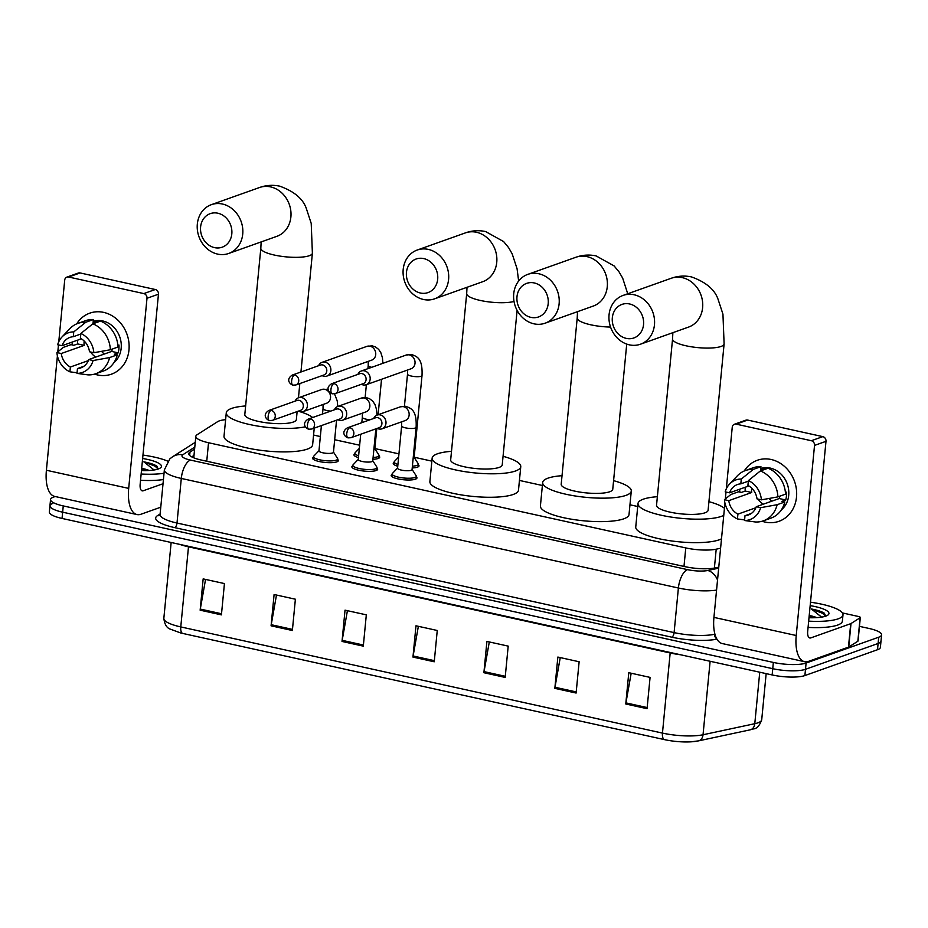 <?xml version="1.0" encoding="UTF-8"?>
<svg xmlns="http://www.w3.org/2000/svg" width="928" height="928" viewBox="0 0 928 928"><rect width="100%" height="100%" fill="white"/><g stroke="black" fill="none" stroke-linecap="round" stroke-linejoin="round"><path stroke-width="1.39" d="M416.254 476.795A12.946 3.086 -174.5 0 1 416.95 477.943A12.946 3.086 -174.5 0 1 415.419 479.196A12.946 3.086 -174.5 0 1 400.768 479.405A12.946 3.086 -174.5 0 1 391.175 475.461A12.946 3.086 -174.5 0 1 392.08 474.463M376.954 468.13A12.946 3.086 -174.5 0 1 377.65 469.278A12.946 3.086 -174.5 0 1 376.118 470.542A12.946 3.086 -174.5 0 1 361.468 470.74A12.946 3.086 -174.5 0 1 351.874 466.796A12.946 3.086 -174.5 0 1 352.779 465.798M337.653 459.464A12.946 3.086 -174.5 0 1 338.36 460.613A12.946 3.086 -174.5 0 1 336.818 461.877A12.946 3.086 -174.5 0 1 322.167 462.074A12.946 3.086 -174.5 0 1 312.574 458.13A12.946 3.086 -174.5 0 1 313.49 457.144M379.007 456.077A12.946 3.086 -174.5 0 1 379.714 457.226A12.946 3.086 -174.5 0 1 378.172 458.478A12.946 3.086 -174.5 0 1 372.928 459.267M358.452 457.585A12.946 3.086 -174.5 0 1 353.939 454.743A12.946 3.086 -174.5 0 1 354.844 453.746M418.308 464.742A12.946 3.086 -174.5 0 1 419.015 465.879A12.946 3.086 -174.5 0 1 417.472 467.144A12.946 3.086 -174.5 0 1 412.229 467.932M397.752 466.239A12.946 3.086 -174.5 0 1 393.24 463.397A12.946 3.086 -174.5 0 1 394.145 462.411M225.62 419.653A24.279 5.788 5.5 0 0 217.616 421.672L197.049 434.756A24.279 5.788 5.5 0 0 195.831 436.334A24.279 5.788 5.5 0 0 208.533 442.737L685.769 547.926A24.279 5.788 5.5 0 0 716.207 549.179L720.592 548.239M637.722 506.502L629.961 504.797M542.381 485.495L519.436 480.437M431.856 461.135L414.155 457.226M398.947 453.873L374.854 448.572M359.646 445.22L334.672 439.71M320.346 436.554L313.571 435.058M859.456 626.354L868.898 628.43A24.279 5.788 -174.5 0 1 881.6 634.845A24.279 5.788 -174.5 0 1 878.712 637.2L806.096 663.044A24.279 5.788 -174.5 0 1 773.349 662.43L63.255 505.922A24.279 5.788 -174.5 0 1 50.553 499.519A24.279 5.788 -174.5 0 1 53.43 497.153L55.193 496.526M881.6 634.845L880.997 641.097A24.279 5.788 -174.5 0 1 878.108 643.464L805.492 669.308A24.279 5.788 -174.5 0 1 772.746 668.694L62.652 512.186A24.279 5.788 -174.5 0 1 49.95 505.772A24.279 5.788 -174.5 0 1 52.826 503.417M194.602 449.152L189.985 452.087A24.279 5.788 5.5 0 0 188.767 453.676A24.279 5.788 5.5 0 0 201.469 460.079L684.945 566.648A24.279 5.788 5.5 0 0 715.372 567.89L718.771 567.17M191.713 456.866L193.998 455.416M49.95 505.772L49.346 512.036A24.279 5.788 -174.5 0 0 62.048 518.439L772.142 674.946A24.279 5.788 -174.5 0 0 804.889 675.561L877.505 649.728A24.279 5.788 -174.5 0 0 880.394 647.361L880.997 641.097A24.279 5.788 -174.5 0 1 878.108 643.464L805.492 669.308A24.279 5.788 -174.5 0 1 772.746 668.694L62.652 512.186A24.279 5.788 -174.5 0 1 49.95 505.772L50.553 499.519M664.494 739.628L182.804 633.453A26.541 6.334 -174.5 0 1 180.577 632.931L170.52 629.207C166.854 628.14 164.627 624.532 163.838 618.384A32.376 7.726 5.5 0 0 180.774 626.922L662.464 733.097A8.097 3.573 102.4 0 0 664.494 739.628A26.541 6.334 -174.5 0 0 690.768 741.843L698.413 740.892A8.097 6.276 77.9 0 0 703.041 734.756L754.789 723.701A32.376 7.726 5.5 0 0 757.874 722.842A32.376 7.726 5.5 0 0 761.726 719.699L766.157 673.635M697.775 740.985A26.541 6.334 -174.5 0 1 690.768 741.843M271.08 625.82L274.096 594.523L295.382 599.21L292.366 630.506L271.08 625.82A6.473 2.854 102.4 0 1 271.231 624.706L292.471 629.393M200.146 610.183L203.162 578.886L224.437 583.573L221.421 614.87L200.146 610.183A6.473 2.854 102.4 0 1 200.297 609.081L221.537 613.756M483.894 672.719L486.91 641.422L508.196 646.12L505.18 677.417L483.894 672.719A6.473 2.854 102.4 0 1 484.045 671.617L505.284 676.303M554.84 688.356L557.856 657.059L579.13 661.757L576.114 693.042L554.84 688.356A6.473 2.854 102.4 0 1 554.99 687.254L576.23 691.928M625.774 703.992L628.79 672.696L650.076 677.394L647.06 708.679L625.774 703.992A6.473 2.854 102.4 0 1 625.924 702.89L647.164 707.565M342.026 641.445L345.03 610.16L366.316 614.846L363.3 646.143L342.026 641.445A6.473 2.854 102.4 0 1 342.177 640.343L363.416 645.03M412.96 657.082L415.976 625.797L437.25 630.483L434.246 661.78L412.96 657.082A6.473 2.854 102.4 0 1 413.111 655.98L434.35 660.666M418.366 626.319L413.111 655.98M347.42 610.682L342.177 640.343M631.179 673.229L625.924 702.89M560.245 657.592L554.99 687.254M489.3 641.956L484.045 671.617M205.552 579.408L200.297 609.081M276.486 595.045L271.231 624.706M810.504 602.214A40.461 9.651 -174.5 0 1 842.984 614.893A40.461 9.651 -174.5 0 1 838.17 618.837A40.461 9.651 -174.5 0 1 808.682 621.145M842.984 614.893L842.38 621.157A40.461 9.651 -174.5 0 1 837.566 625.089A40.461 9.651 -174.5 0 1 808.079 627.398M810.167 605.636A26.378 6.299 -174.5 0 1 828.008 615.009A26.378 6.299 -174.5 0 1 825.827 616.111A26.378 6.299 -174.5 0 1 809.007 617.723M814.645 617.723L809.204 615.74M809.228 615.484A18.293 4.362 -174.5 0 1 816.756 617.63M825.723 616.146L824.377 613.246C821.744 611.552 817.417 610.137 811.385 608.977L821.605 617.12M810.91 617.77L809.054 617.282M825.688 616.157L822.579 613.304L811.385 608.977M771.156 459.499A32.376 28.014 70.4 0 1 796.514 497.048A32.376 28.014 70.4 0 1 765.124 522.081A32.376 28.014 70.4 0 1 762.12 521.246A32.376 28.014 70.4 0 0 765.124 522.081A32.376 28.014 70.4 0 0 778.986 521.292L778.986 521.292A32.376 28.014 70.4 0 0 796.386 489.172A32.376 28.014 70.4 0 0 771.156 459.499A32.376 28.014 70.4 0 0 744.233 470.995A32.376 28.014 70.4 0 1 757.283 460.288A32.376 28.014 70.4 0 1 771.156 459.499M842.38 612.932L858.203 616.424A4.048 0.963 5.5 0 1 860.314 617.491L858.052 640.958A4.048 0.963 -174.5 0 1 857.855 641.225L848.737 647.025A4.048 0.963 -174.5 0 1 848.459 647.152L808.497 661.374A32.376 14.268 -77.6 0 1 804.541 661.687A32.376 14.268 -77.6 0 1 796.224 635.518L814.529 445.405A4.048 3.503 -109.6 0 0 811.35 440.719L822.823 436.636A4.048 3.503 70.4 0 1 825.99 441.334L807.685 631.434A8.097 3.573 102.4 0 0 809.773 637.977A8.097 3.573 102.4 0 0 810.759 637.907L850.721 623.686A4.048 0.963 5.5 0 0 850.999 623.546L860.117 617.758A4.048 0.963 5.5 0 0 860.314 617.491M804.541 661.687L722.251 643.556A32.376 14.268 -77.6 0 1 713.934 617.387L724.942 503.046M739.848 492.072A32.376 28.014 70.4 0 1 739.628 489.242A32.376 28.014 70.4 0 0 739.848 492.072M736.159 424.142A4.048 3.503 -109.6 0 0 734.431 424.247L745.892 420.164A4.048 3.503 70.4 0 1 747.632 420.059L736.159 424.142L811.35 440.719M734.431 424.247A4.048 3.503 -109.6 0 0 732.238 427.274L726.311 488.87M725.336 498.962L725.998 492.049M747.632 420.059L822.823 436.636M748.386 480.588L747.922 485.402A16.182 14.001 70.4 0 1 757.028 498.881L761.389 499.844A21.042 18.212 70.4 0 0 748.386 480.588L760.38 470.948L768.024 468.234A26.703 23.107 70.4 0 1 785.54 494.16L777.896 496.874L761.389 499.844M756.274 506.711L760.635 507.674L777.142 504.704A26.703 23.107 70.4 0 1 763.326 520.852A26.703 23.107 70.4 0 1 755.473 521.988L744.534 520.515L744.998 515.701A16.182 14.001 70.4 0 0 748.339 515.017A16.182 14.001 70.4 0 0 756.274 506.711L779.207 498.545A16.182 14.001 -109.6 0 0 779.833 496.19M744.998 515.701L751.355 513.439M748.884 485.947L729.547 492.826L725.186 491.863A21.042 18.212 70.4 0 1 729.547 484.08L737.412 475.774A26.703 23.107 70.4 0 1 745.428 470.531L753.072 467.805A26.703 23.107 70.4 0 1 760.937 466.668L760.624 469.835L764.452 468.478A23.467 20.312 70.4 0 1 766.76 468.686M760.751 468.512A23.467 20.312 70.4 0 1 770.321 468.106A23.467 20.312 70.4 0 1 787.93 486.11A23.467 20.312 70.4 0 1 781.411 509.82M745.254 487.246A23.467 20.312 70.4 0 0 745.207 491.051L741.379 492.42L738.502 491.782L730.858 494.496L724.432 499.693L728.793 500.656L751.726 492.49A16.182 14.001 -109.6 0 1 751.692 488.14M777.142 504.704L784.786 501.978L781.91 501.352L785.738 499.983A23.467 20.312 70.4 0 0 786.492 492.165L785.424 492.536M784.786 501.978A26.703 23.107 70.4 0 1 770.971 518.126L763.326 520.852M745.428 470.531A26.703 23.107 70.4 0 1 753.292 469.394L741.286 479.022L740.822 483.836L748.328 481.168M760.937 466.668L753.292 469.394M760.635 507.674A21.042 18.212 70.4 0 1 744.534 520.515M755.868 507.744L737.911 514.135L737.447 518.949L744.592 519.924M737.447 518.949A21.042 18.212 70.4 0 1 724.432 499.693M729.547 484.08A21.042 18.212 70.4 0 1 741.286 479.022M737.911 514.135A16.182 14.001 70.4 0 1 728.793 500.656M729.547 492.826A16.182 14.001 70.4 0 1 737.482 484.52A16.182 14.001 70.4 0 1 740.822 483.836M760.38 470.948A26.703 23.107 70.4 0 1 777.896 496.874M763.315 504.206A16.182 14.001 70.4 0 1 758.106 499.125M756.297 495.633A16.182 14.001 70.4 0 1 755.902 494.52M771.76 501.201A20.23 17.504 70.4 0 1 769.126 498.452M764.452 468.478L764.347 469.545M779.207 498.545L785.738 499.983M745.207 491.051L751.726 492.49M629.59 303.966A17.806 15.405 -109.6 0 0 612.329 317.736A17.806 15.405 -109.6 0 0 626.284 338.384A17.806 15.405 -109.6 0 0 643.545 324.614A17.806 15.405 -109.6 0 0 629.59 303.966M629.346 344.845A25.903 22.411 70.4 0 1 609.162 321.111A25.903 22.411 70.4 0 1 623.082 295.417A25.903 22.411 70.4 0 1 634.172 294.779A25.903 22.411 70.4 0 1 654.356 318.524A25.903 22.411 70.4 0 1 640.436 344.218A25.903 22.411 70.4 0 1 629.346 344.845M724.107 343.94A25.903 6.183 5.5 0 1 721.033 346.457A25.903 6.183 5.5 0 1 686.105 345.808A25.903 6.183 5.5 0 1 672.556 338.975L656.537 505.296A25.903 6.183 5.5 0 0 675.723 513.184A25.903 6.183 5.5 0 0 705.013 512.79A25.903 6.183 5.5 0 0 708.099 510.261L724.107 343.94L722.947 314.151L718.028 299.187C714.664 289.49 705.79 282.054 691.43 276.904C684.528 275.465 677.8 275.929 671.234 278.272L623.082 295.417M723.759 515.318A44.509 10.614 -174.5 0 1 721.334 516.386A44.509 10.614 -174.5 0 1 670.979 517.058A44.509 10.614 -174.5 0 1 638.012 503.521A44.509 10.614 -174.5 0 1 643.301 499.183A44.509 10.614 -174.5 0 1 657.36 496.7M708.922 501.665A44.509 10.614 -174.5 0 1 724.432 508.289M721.497 538.797A44.509 10.614 -174.5 0 1 719.072 539.852A44.509 10.614 -174.5 0 1 668.728 540.537A44.509 10.614 -174.5 0 1 635.75 526.988L638.012 503.521M534.25 282.947A17.806 15.405 -109.6 0 0 516.989 296.716A17.806 15.405 -109.6 0 0 530.944 317.376A17.806 15.405 -109.6 0 0 548.204 303.595A17.806 15.405 -109.6 0 0 534.25 282.947M534.006 323.837A25.903 22.411 70.4 0 1 513.822 300.092A25.903 22.411 70.4 0 1 527.73 274.398A25.903 22.411 70.4 0 1 538.832 273.76A25.903 22.411 70.4 0 1 559.016 297.505A25.903 22.411 70.4 0 1 545.096 323.199A25.903 22.411 70.4 0 1 534.006 323.837M610.554 327.062A25.903 6.183 5.5 0 1 590.753 324.8A25.903 6.183 5.5 0 1 577.216 317.956L561.196 484.288A25.903 6.183 5.5 0 0 580.383 492.165A25.903 6.183 5.5 0 0 609.673 491.77A25.903 6.183 5.5 0 0 612.758 489.253L626.725 344.102M613.582 480.658A44.509 10.614 -174.5 0 1 631.284 491.04A44.509 10.614 -174.5 0 1 625.994 495.366A44.509 10.614 -174.5 0 1 575.638 496.051A44.509 10.614 -174.5 0 1 542.671 482.502A44.509 10.614 -174.5 0 1 547.961 478.164A44.509 10.614 -174.5 0 1 562.02 475.693M631.284 491.04L629.022 514.506A44.509 10.614 -174.5 0 1 623.732 518.833A44.509 10.614 -174.5 0 1 573.376 519.518A44.509 10.614 -174.5 0 1 540.409 505.969L542.671 482.502M423.725 258.587A17.806 15.405 -109.6 0 0 406.464 272.356A17.806 15.405 -109.6 0 0 420.419 293.016A17.806 15.405 -109.6 0 0 437.68 279.235A17.806 15.405 -109.6 0 0 423.725 258.587M423.481 299.477A25.903 22.411 70.4 0 1 403.297 275.732A25.903 22.411 70.4 0 1 417.217 250.038A25.903 22.411 70.4 0 1 428.307 249.4A25.903 22.411 70.4 0 1 448.491 273.145A25.903 22.411 70.4 0 1 434.582 298.839A25.903 22.411 70.4 0 1 423.481 299.477M514.019 301.449A25.903 6.183 5.5 0 1 480.24 300.44A25.903 6.183 5.5 0 1 466.691 293.596L450.672 459.928A25.903 6.183 5.5 0 0 469.858 467.805A25.903 6.183 5.5 0 0 499.148 467.41A25.903 6.183 5.5 0 0 502.234 464.893L517.105 310.393M503.057 456.298A44.509 10.614 -174.5 0 1 520.759 466.68A44.509 10.614 -174.5 0 1 515.469 471.006A44.509 10.614 -174.5 0 1 465.114 471.691A44.509 10.614 -174.5 0 1 432.146 458.142A44.509 10.614 -174.5 0 1 437.436 453.804A44.509 10.614 -174.5 0 1 451.507 451.333M520.759 466.68L518.497 490.146A44.509 10.614 -174.5 0 1 513.207 494.473A44.509 10.614 -174.5 0 1 462.863 495.158A44.509 10.614 -174.5 0 1 429.884 481.609L432.146 458.142M217.871 213.22A17.806 15.405 -109.6 0 0 200.599 226.989A17.806 15.405 -109.6 0 0 214.554 247.637A17.806 15.405 -109.6 0 0 231.814 233.868A17.806 15.405 -109.6 0 0 217.871 213.22M217.616 254.098A25.903 22.411 70.4 0 1 197.432 230.364A25.903 22.411 70.4 0 1 211.352 204.67A25.903 22.411 70.4 0 1 222.442 204.032A25.903 22.411 70.4 0 1 242.626 227.778A25.903 22.411 70.4 0 1 228.717 253.46A25.903 22.411 70.4 0 1 217.616 254.098M300.939 371.989L312.388 253.193A25.903 6.183 5.5 0 1 309.302 255.71A25.903 6.183 5.5 0 1 274.375 255.061A25.903 6.183 5.5 0 1 260.826 248.228L244.806 414.549A25.903 6.183 5.5 0 0 263.993 422.437A25.903 6.183 5.5 0 0 293.294 422.043A25.903 6.183 5.5 0 0 296.368 419.514L297.134 411.58M305.428 426.787A44.509 10.614 -174.5 0 1 255.618 425.708A44.509 10.614 -174.5 0 1 226.281 412.763A44.509 10.614 -174.5 0 1 231.571 408.436A44.509 10.614 -174.5 0 1 245.642 405.954M298.19 411.197A44.509 10.614 -174.5 0 1 312.69 417.519M314.232 428.133L312.632 444.767A44.509 10.614 -174.5 0 1 307.342 449.106A44.509 10.614 -174.5 0 1 256.998 449.79A44.509 10.614 -174.5 0 1 224.019 436.241L226.281 412.763M361.421 384.285A7.285 6.299 -109.6 0 0 363.08 384.911A7.285 6.299 -109.6 0 0 366.2 384.737L411.081 368.764A7.285 6.299 -109.6 0 0 414.99 361.537A7.285 6.299 -109.6 0 0 409.318 354.867A7.285 6.299 -109.6 0 0 408.912 354.786A7.285 6.299 -109.6 0 0 406.197 355.041L411.464 354.496C417.171 356.514 422.762 358.44 422.02 375.527L414.132 457.516A7.285 1.74 -174.5 0 1 413.262 458.223A7.285 1.74 -174.5 0 1 413.157 458.258M414.143 457.353L418.203 463.687A12.145 2.9 -174.5 0 1 418.366 464.244A12.145 2.9 -174.5 0 1 416.916 465.427A12.145 2.9 -174.5 0 1 412.403 466.146M366.2 384.737A7.285 6.299 -109.6 0 0 370.144 379.274A7.285 6.299 -109.6 0 0 364.437 370.829A7.285 6.299 -109.6 0 0 361.317 371.003A7.285 6.299 -109.6 0 0 357.895 374.378M333.906 383.589A5.255 4.547 -109.6 0 1 338.001 388.403A5.255 4.547 -109.6 0 1 335.182 393.623L363.231 383.647A5.255 4.547 -109.6 0 0 366.084 379.703A5.255 4.547 -109.6 0 0 361.955 373.601A5.255 4.547 -109.6 0 0 359.704 373.729L331.656 383.716C324.452 388.275 329.707 393.24 332.282 393.808A5.255 2.32 102.4 0 1 330.936 389.551A5.255 2.32 -77.6 0 1 333.906 383.589A5.255 4.547 -109.6 0 0 331.656 383.716M397.926 464.429A12.145 2.9 -174.5 0 1 394.191 461.912A12.145 2.9 -174.5 0 1 394.446 461.402L398.646 457.005M376.791 428.527L374.831 448.85A7.285 1.74 -174.5 0 1 373.961 449.57A7.285 1.74 -174.5 0 1 373.856 449.604M374.842 448.7L378.902 455.033A12.145 2.9 -174.5 0 1 379.065 455.578A12.145 2.9 -174.5 0 1 377.615 456.762A12.145 2.9 -174.5 0 1 373.102 457.481M322.12 375.631A7.285 6.299 -109.6 0 0 323.791 376.246A7.285 6.299 -109.6 0 0 326.9 376.072A7.285 6.299 -109.6 0 0 330.844 370.62A7.285 6.299 -109.6 0 0 325.136 362.164A7.285 6.299 -109.6 0 0 322.016 362.349A7.285 6.299 -109.6 0 0 318.594 365.713M294.605 374.924A5.255 4.547 -109.6 0 1 298.7 379.749A5.255 4.547 -109.6 0 1 295.881 384.969L323.93 374.982A5.255 4.547 -109.6 0 0 326.784 371.038A5.255 4.547 -109.6 0 0 322.654 364.936A5.255 4.547 -109.6 0 0 320.404 365.064L292.355 375.051C285.151 379.61 290.406 384.575 292.981 385.143A5.255 2.32 102.4 0 1 291.636 380.886A5.255 2.32 -77.6 0 1 294.605 374.924A5.255 4.547 -109.6 0 0 292.355 375.051M358.626 455.764A12.145 2.9 -174.5 0 1 354.89 453.258A12.145 2.9 -174.5 0 1 355.146 452.736L359.345 448.352M416.138 427.332L412.067 469.58A7.285 1.74 -174.5 0 1 411.208 470.287A7.285 1.74 -174.5 0 1 402.961 470.392A7.285 1.74 -174.5 0 1 397.567 468.176L401.638 425.929A7.285 1.74 -174.5 0 0 405.849 427.936A7.285 1.74 -174.5 0 0 415.268 428.04A7.285 1.74 -174.5 0 0 416.138 427.332C416.881 410.246 411.29 408.308 405.571 406.302L400.304 406.835L377.139 415.083A7.285 6.299 -109.6 0 0 373.717 418.447M377.244 428.365A7.285 6.299 -109.6 0 0 382.023 428.806A7.285 6.299 -109.6 0 0 385.967 423.354A7.285 6.299 -109.6 0 0 377.139 415.083M412.09 469.417L416.15 475.751A12.145 2.9 -174.5 0 1 416.301 476.296A12.145 2.9 -174.5 0 1 414.862 477.479A12.145 2.9 -174.5 0 1 401.128 477.665A12.145 2.9 -174.5 0 1 392.138 473.976A12.145 2.9 -174.5 0 1 392.393 473.466L397.578 468.014M349.728 427.657A5.255 4.547 -109.6 0 1 353.823 432.483A5.255 4.547 -109.6 0 1 351.004 437.703L379.053 427.715A5.255 4.547 -109.6 0 0 381.907 423.771A5.255 4.547 -109.6 0 0 377.777 417.67A5.255 4.547 -109.6 0 0 375.527 417.809L347.478 427.785C340.274 432.355 345.529 437.308 348.104 437.877A5.255 2.32 102.4 0 1 346.759 433.631A5.255 2.32 -77.6 0 1 349.728 427.657A5.255 4.547 -109.6 0 0 347.478 427.785M375.852 428.852L372.766 460.914A7.285 1.74 -174.5 0 1 371.908 461.622A7.285 1.74 -174.5 0 1 363.66 461.738A7.285 1.74 -174.5 0 1 358.266 459.511L360.702 434.246M337.943 419.7A7.285 6.299 -109.6 0 0 342.734 420.14A7.285 6.299 -109.6 0 0 346.666 414.688A7.285 6.299 -109.6 0 0 337.85 406.418A7.285 6.299 -109.6 0 0 334.416 409.793M372.789 460.752L376.849 467.086A12.145 2.9 -174.5 0 1 377 467.631A12.145 2.9 -174.5 0 1 375.562 468.814A12.145 2.9 -174.5 0 1 361.827 469A12.145 2.9 -174.5 0 1 352.837 465.311A12.145 2.9 -174.5 0 1 353.092 464.8L358.289 459.36M310.428 418.992A5.255 4.547 -109.6 0 1 314.534 423.818A5.255 4.547 -109.6 0 1 311.704 429.038L339.752 419.05A5.255 4.547 -109.6 0 0 342.606 415.118A5.255 4.547 -109.6 0 0 338.488 409.016A5.255 4.547 -109.6 0 0 336.226 409.144L308.177 419.12C300.985 423.69 306.228 428.655 308.804 429.223A5.255 2.32 102.4 0 1 307.458 424.966A5.255 2.32 -77.6 0 1 310.428 418.992A5.255 4.547 -109.6 0 0 308.177 419.12M336.551 420.198L333.465 452.249A7.285 1.74 -174.5 0 1 332.607 452.957A7.285 1.74 -174.5 0 1 324.359 453.073A7.285 1.74 -174.5 0 1 318.965 450.857L321.401 425.581M298.642 411.034A7.285 6.299 -109.6 0 0 303.433 411.487A7.285 6.299 -109.6 0 0 307.377 406.023A7.285 6.299 -109.6 0 0 298.549 397.752A7.285 6.299 -109.6 0 0 295.116 401.128M333.488 452.087L337.548 458.42A12.145 2.9 -174.5 0 1 337.699 458.977A12.145 2.9 -174.5 0 1 336.261 460.16A12.145 2.9 -174.5 0 1 322.526 460.346A12.145 2.9 -174.5 0 1 313.536 456.646A12.145 2.9 -174.5 0 1 313.792 456.135L318.988 450.695M271.127 410.338A5.255 4.547 -109.6 0 1 275.233 415.152A5.255 4.547 -109.6 0 1 272.403 420.372L300.452 410.396A5.255 4.547 -109.6 0 0 303.305 406.452A5.255 4.547 -109.6 0 0 299.187 400.351A5.255 4.547 -109.6 0 0 296.925 400.478L268.876 410.466C261.684 415.025 266.939 419.99 269.503 420.558A5.255 2.32 102.4 0 1 268.157 416.301A5.255 2.32 -77.6 0 1 271.127 410.338A5.255 4.547 -109.6 0 0 268.876 410.466M103.623 312.376A32.376 28.014 70.4 0 1 128.98 349.914A32.376 28.014 70.4 0 1 97.591 374.958A32.376 28.014 70.4 0 1 94.586 374.112A32.376 28.014 70.4 0 0 97.591 374.958A32.376 28.014 70.4 0 0 111.464 374.158L111.464 374.158A32.376 28.014 70.4 0 0 128.853 342.049A32.376 28.014 70.4 0 0 103.623 312.376A32.376 28.014 70.4 0 0 76.699 323.86A32.376 28.014 70.4 0 1 89.749 313.165A32.376 28.014 70.4 0 1 103.623 312.376M160.776 507.198L140.963 514.24A32.376 14.268 -77.6 0 1 137.008 514.564A32.376 14.268 -77.6 0 1 128.69 488.395L146.995 298.282A4.048 3.503 -109.6 0 0 143.828 293.584L155.289 289.513A4.048 3.503 70.4 0 1 158.456 294.199L140.151 484.312A8.097 3.573 102.4 0 0 142.239 490.854A8.097 3.573 102.4 0 0 143.225 490.773L163.038 483.72M137.008 514.564L54.717 496.422A32.376 14.268 -77.6 0 1 46.4 470.252L57.408 355.911M72.314 344.949A32.376 28.014 70.4 0 1 72.094 342.119A32.376 28.014 70.4 0 0 72.314 344.949M68.626 277.02A4.048 3.503 -109.6 0 0 66.897 277.112L78.358 273.029A4.048 3.503 70.4 0 1 80.098 272.936L68.626 277.02L143.828 293.584M66.897 277.112A4.048 3.503 -109.6 0 0 64.705 280.14L58.777 341.748M57.803 351.84L58.464 344.914M80.098 272.936L155.289 289.513M80.852 333.465L80.388 338.268A16.182 14.001 70.4 0 1 89.494 351.758L93.856 352.721A21.042 18.212 70.4 0 0 80.852 333.465L92.846 323.826L100.491 321.1A26.703 23.107 70.4 0 1 118.007 347.026L110.362 349.752L93.856 352.721M88.74 359.577L93.102 360.54L109.608 357.57A26.703 23.107 70.4 0 1 95.804 373.717A26.703 23.107 70.4 0 1 87.94 374.866L77.001 373.381L77.465 368.567A16.182 14.001 70.4 0 0 80.806 367.894A16.182 14.001 70.4 0 0 88.74 359.577L111.673 351.422A16.182 14.001 -109.6 0 0 112.3 349.056M77.465 368.567L83.822 366.305M81.351 338.824L62.025 345.703L57.652 344.74A21.042 18.212 70.4 0 1 62.014 336.957L69.878 328.651A26.703 23.107 70.4 0 1 77.894 323.396L85.538 320.682A26.703 23.107 70.4 0 1 93.403 319.534L93.102 322.712L96.918 321.355A23.467 20.312 70.4 0 1 99.226 321.552M93.229 321.39A23.467 20.312 70.4 0 1 102.788 320.972A23.467 20.312 70.4 0 1 120.396 338.975A23.467 20.312 70.4 0 1 113.877 362.697M77.72 340.112A23.467 20.312 70.4 0 0 77.674 343.928L73.846 345.286L70.98 344.648L63.336 347.374L56.91 352.559L61.271 353.522L84.204 345.367A16.182 14.001 -109.6 0 1 84.158 341.017M109.608 357.57L117.253 354.856L114.376 354.218L118.204 352.86A23.467 20.312 70.4 0 0 118.958 345.03L117.891 345.413M117.253 354.856A26.703 23.107 70.4 0 1 103.449 371.003L95.804 373.717M77.894 323.396A26.703 23.107 70.4 0 1 85.759 322.26L73.753 331.899L73.289 336.713L80.794 334.034M93.403 319.534L85.759 322.26M93.102 360.54A21.042 18.212 70.4 0 1 77.001 373.381M88.334 360.621L70.377 367.012L69.913 371.815L77.059 372.789M69.913 371.815A21.042 18.212 70.4 0 1 56.91 352.559M62.014 336.957A21.042 18.212 70.4 0 1 73.753 331.899M70.377 367.012A16.182 14.001 70.4 0 1 61.271 353.522M62.025 345.703A16.182 14.001 70.4 0 1 69.96 337.386A16.182 14.001 70.4 0 1 73.289 336.713M92.846 323.826A26.703 23.107 70.4 0 1 110.362 349.752M95.781 357.071A16.182 14.001 70.4 0 1 90.584 351.99M88.763 348.51A16.182 14.001 70.4 0 1 88.369 347.385M104.226 354.067A20.23 17.504 70.4 0 1 101.593 351.329M96.918 321.355L96.814 322.41M111.673 351.422L118.204 352.86M77.674 343.928L84.204 345.367M142.97 455.08A40.461 9.651 -174.5 0 1 167.782 461.158M142.645 458.502A26.378 6.299 -174.5 0 1 160.486 467.874A26.378 6.299 -174.5 0 1 158.294 468.988A26.378 6.299 -174.5 0 1 141.474 470.589M147.111 470.6L141.671 468.605M141.694 468.35A18.293 4.362 -174.5 0 1 149.222 470.496M143.863 461.842L155.046 466.169L158.154 469.034L156.844 466.111C154.21 464.429 149.884 463.002 143.863 461.842L154.071 469.986M164.036 473.268A40.461 9.651 -174.5 0 1 141.149 474.011M163.432 479.532A40.461 9.651 -174.5 0 1 140.546 480.275M143.376 470.635L141.52 470.16M714.386 568.087L716.207 549.179M683.994 566.44L685.769 547.926M206.747 461.251L208.533 442.737M716.938 639.172A36.424 8.688 -174.5 0 1 671.814 637.188L174.719 527.626A36.424 8.688 -174.5 0 1 157.493 515.643L160.115 513.973M806.096 663.044L804.889 675.561M773.349 662.43L772.142 674.946M878.712 637.2L877.505 649.728M63.255 505.922L62.048 518.439M714.757 633.522L714.931 634.207M716.555 590.104A32.376 7.726 -174.5 0 1 678.391 588.004L674.099 632.606A32.376 7.726 5.5 0 0 714.676 634.265A4.048 3.144 -102.1 0 0 716.683 638.719M194.787 447.122L182.793 454.755A16.182 3.863 5.5 0 0 190.449 460.079L687.544 569.641A16.182 7.134 102.4 0 0 678.391 588.004L181.296 478.442L177.004 523.032L674.099 632.606A4.048 1.786 -77.6 0 1 671.814 637.188M190.449 460.079A16.182 7.134 102.4 0 0 181.296 478.442A32.376 7.726 -174.5 0 1 164.36 469.904L160.068 514.495A32.376 7.726 5.5 0 0 177.004 523.032A4.048 1.786 -77.6 0 1 174.719 527.626M687.544 569.641A16.182 3.863 5.5 0 0 707.832 570.476L718.666 568.156M157.493 515.643A4.048 3.758 -122.5 0 0 159.813 515.284M195.251 442.331L172.596 456.738A16.182 15.034 57.5 0 1 182.793 454.755M707.832 570.476A16.182 12.551 77.9 0 1 717.53 580M189.66 455.462L189.985 452.087M761.726 719.699C759.638 725.638 756.888 728.7 753.49 728.909L750.16 729.837A8.097 6.276 77.9 0 0 754.789 723.701L759.742 672.22M182.804 633.453A8.097 3.573 -77.6 0 1 180.774 626.922L188.488 546.812A32.376 7.726 -174.5 0 1 179.928 544.423M680.479 654.75A32.376 7.726 -174.5 0 1 670.178 652.976L662.464 733.097A32.376 7.726 5.5 0 0 703.041 734.756L710.117 661.281M670.225 652.488A8.097 3.573 102.4 0 1 670.178 652.976L188.488 546.812A8.097 3.573 102.4 0 0 188.523 546.314M713.934 617.387L796.224 635.518M808.903 637.49L810.759 637.907M848.459 647.152L850.721 623.686M825.99 441.334L814.529 445.405M850.999 623.546L848.737 647.025M857.855 641.225L860.117 617.758M640.436 344.218L688.599 327.074A25.903 22.411 -109.6 0 0 702.519 301.38A25.903 22.411 -109.6 0 0 682.324 277.646A25.903 22.411 -109.6 0 0 671.234 278.272M545.096 323.199L593.259 306.066A25.903 22.411 -109.6 0 0 607.179 280.372A25.903 22.411 -109.6 0 0 586.983 256.627A25.903 22.411 -109.6 0 0 575.894 257.265L527.73 274.398M434.582 298.839L482.734 281.706A25.903 22.411 -109.6 0 0 496.654 256.012A25.903 22.411 -109.6 0 0 476.47 232.267A25.903 22.411 -109.6 0 0 465.369 232.905L417.217 250.038M228.717 253.46L276.869 236.327A25.903 22.411 -109.6 0 0 290.789 210.633A25.903 22.411 -109.6 0 0 270.605 186.899A25.903 22.411 -109.6 0 0 259.504 187.526L211.352 204.67M422.02 375.527A7.285 1.74 -174.5 0 1 421.161 376.234A7.285 1.74 -174.5 0 1 411.742 376.142A7.285 1.74 -174.5 0 1 407.52 374.135L407.543 370.028M326.9 376.072L371.78 360.11A7.285 6.299 -109.6 0 0 375.689 352.884A7.285 6.299 -109.6 0 0 370.017 346.202A7.285 6.299 -109.6 0 0 369.611 346.132A7.285 6.299 -109.6 0 0 366.896 346.376L322.016 362.349M371.699 367.314A7.285 1.74 -174.5 0 1 368.219 365.47L368.242 361.363M382.023 428.806L405.188 420.57A7.285 6.299 -109.6 0 0 409.132 415.106A7.285 6.299 -109.6 0 0 403.03 406.592A7.285 6.299 -109.6 0 0 400.304 406.835M370.052 419.746A7.285 1.74 -174.5 0 1 366.56 419.282A7.285 1.74 -174.5 0 1 362.338 417.275L362.361 413.157M342.734 420.14L365.887 411.904A7.285 6.299 -109.6 0 0 369.831 406.452A7.285 6.299 -109.6 0 0 363.73 397.926A7.285 6.299 -109.6 0 0 361.004 398.182L366.27 397.636L369.564 398.704L372.766 401.198L374.958 404.504L376.548 409.561L377.012 415.129M330.762 411.092A7.285 1.74 -174.5 0 1 327.259 410.617A7.285 1.74 -174.5 0 1 323.037 408.61L323.06 404.492M303.433 411.487L326.586 403.239A7.285 6.299 -109.6 0 0 330.53 397.787A7.285 6.299 -109.6 0 0 324.429 389.261A7.285 6.299 -109.6 0 0 321.703 389.516L328.187 389.226M46.4 470.252L128.69 488.395M141.369 490.367L143.225 490.773M158.456 294.199L146.995 298.282M193.766 457.806L195.831 436.334M160.068 514.495L160.045 515.144M172.596 456.738L169.859 458.861L164.36 469.904M750.16 729.837L698.413 740.892M163.838 618.384L171.146 542.486M672.556 338.975L672.87 332.676M627.722 293.758L622.688 278.168L619.08 271.927L614.127 265.93L596.078 255.896C589.187 254.458 582.459 254.91 575.894 257.265M577.216 317.956L577.529 311.657M518.636 281.045L517.082 268.784L512.163 253.808L508.567 247.567L503.614 241.57L485.564 231.536C478.662 230.098 471.934 230.55 465.369 232.905M466.691 293.596L467.016 287.297M312.388 253.193L311.216 223.404L306.31 208.44C302.934 198.743 294.06 191.307 279.699 186.157C272.797 184.718 266.069 185.182 259.504 187.526M298.456 397.787L299.825 383.554M260.826 248.228L261.151 241.93M335.182 393.623L332.282 393.808M418.366 464.244L418.11 466.877M406.197 355.041L361.317 371.003M404.434 406.197L407.52 374.135M394.191 461.912L393.936 464.545M295.881 384.969L292.981 385.143M366.896 346.376L372.163 345.842L375.446 346.898L378.659 349.392L380.84 352.698L382.44 357.767L382.904 363.324M378.114 414.735L381.524 379.285M379.065 455.578L378.81 458.212M365.133 397.532L366.374 384.668M367.917 368.66L368.219 365.47M354.89 453.258L354.635 455.892M351.004 437.703L348.104 437.877M416.301 476.296L416.046 478.929M401.662 421.822L401.638 425.929M392.138 473.976L391.883 476.609M311.704 429.038L308.804 429.223M377 467.631L376.745 470.276M361.816 422.681L362.338 417.275M361.004 398.182L337.85 406.418M352.837 465.311L352.582 467.944M272.403 420.372L269.503 420.558M334.486 393.82L337.247 400.896L337.722 406.464M337.699 458.977L337.444 461.61M322.515 414.027L323.037 408.61M321.703 389.516L298.549 397.752M313.536 456.646L313.281 459.279"/></g></svg>
